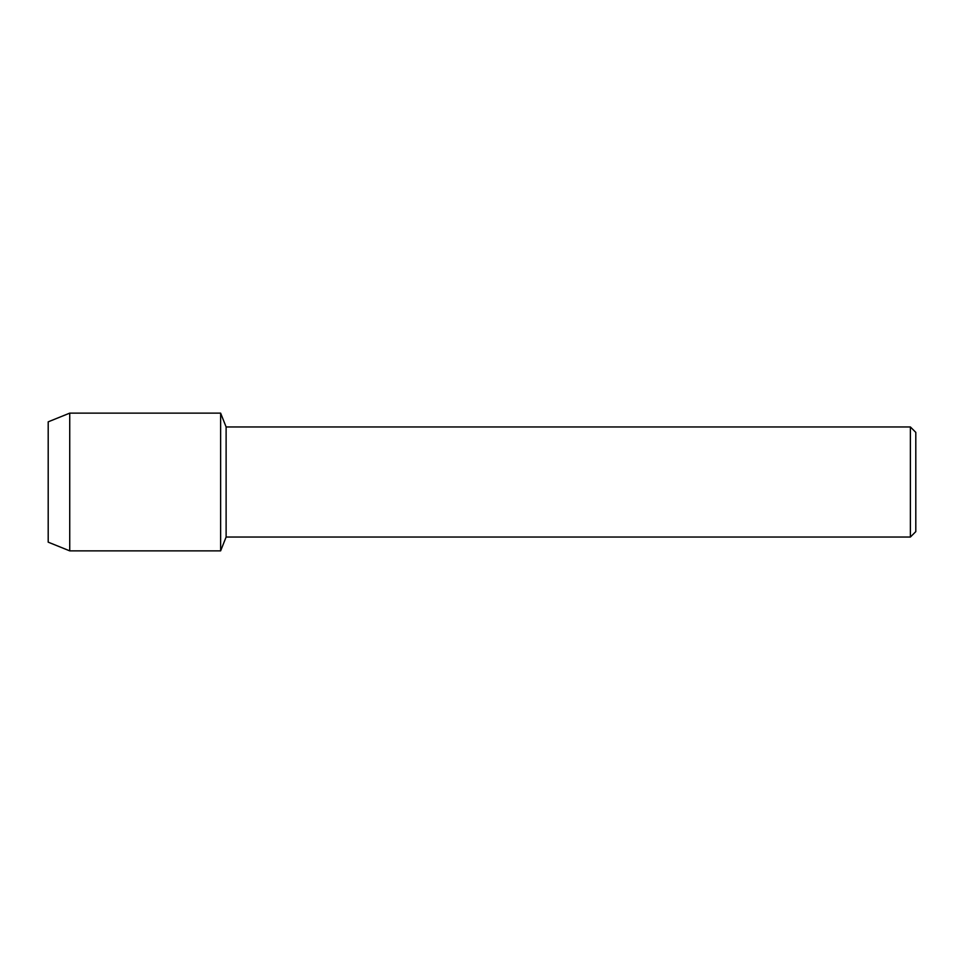 <?xml version="1.0" encoding="UTF-8"?>
<svg xmlns="http://www.w3.org/2000/svg" width="964" height="964" viewBox="0 0 964 964"><rect width="100%" height="100%" fill="white"/><g stroke="black" fill="none" stroke-linecap="round" stroke-linejoin="round"><path stroke-width="1.45" d="M226.118 537.032L220.636 550.866L69.733 550.866L48.2 542.166L48.2 421.834L69.733 413.134L220.636 413.134L226.118 426.968M226.118 537.044L226.118 426.956L910.378 426.956L915.8 432.378L915.8 531.622L910.378 537.044L226.118 537.044M220.636 550.866L220.636 413.134L220.636 550.866M910.378 537.044L910.378 426.956M69.733 550.866L69.733 413.134M48.2 542.166L48.2 421.834"/></g></svg>

